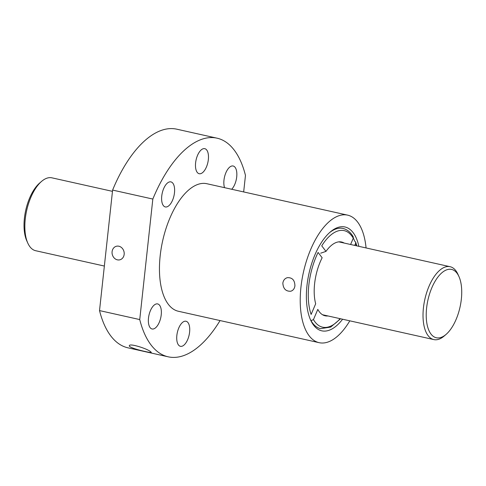 <?xml version="1.0" encoding="UTF-8"?>
<svg xmlns="http://www.w3.org/2000/svg" width="486" height="486" viewBox="0 0 486 486"><rect width="100%" height="100%" fill="white"/><g stroke="black" fill="none" stroke-linecap="round" stroke-linejoin="round"><path stroke-width="0.73" d="M356.378 245.782A49.475 23.225 102.6 0 0 355.612 243.377L355.643 242.156L354.616 241.038A51.34 24.1 102.6 0 0 353.34 238.049M315.171 279.578A37.805 17.751 102.6 0 0 315.675 303.786L311.125 314.442A49.475 23.225 102.6 0 1 318.087 252.428L322.151 257.762A37.805 17.751 102.6 0 0 315.171 279.578M344.216 243.073A37.805 17.751 102.6 0 0 341.603 242.01A37.805 17.751 102.6 0 0 325.978 251.39L320.669 253.2M310.19 319.071A51.34 24.1 102.6 0 0 311.016 320.639L313.458 319.6L317.814 309.388A37.805 17.751 102.6 0 0 325.134 315.803A37.805 17.751 102.6 0 0 327.953 315.955M329.472 232.703A51.34 24.1 102.6 0 1 342.946 228.438C347.162 229.459 350.6 232.272 353.261 236.876L353.279 238.213L350.6 244.494M325.978 251.39L321.744 245.825A49.475 23.225 102.6 0 1 353.279 238.213M355.612 243.377L354.744 245.418M311.016 320.639A51.34 24.1 102.6 0 0 320.578 328.651L330.693 327.09L340.558 318.767M366.073 247.951A65.343 30.679 102.6 0 0 347.605 215.134L206.836 183.714A65.343 30.679 102.6 0 0 160.18 255.77A65.343 30.679 102.6 0 0 178.368 311.259L319.138 342.679A65.343 30.679 102.6 0 0 349.805 320.833M282.846 283.144C283.308 280.27 284.79 278.448 287.305 277.676C292.238 277.427 294.777 280.143 294.917 285.841C294.51 288.696 293.125 290.494 290.768 291.229C285.865 291.479 283.223 288.781 282.846 283.144M347.605 215.134A65.343 30.679 102.6 0 0 300.949 287.183A65.343 30.679 102.6 0 0 319.138 342.679M243.668 191.94L245.466 175.41A112.011 52.585 102.6 0 0 216.999 138.164L176.782 129.185A112.011 52.585 102.6 0 0 112.606 190.087L152.829 199.06L139.737 319.569A112.011 52.585 102.6 0 0 168.199 356.815A112.011 52.585 102.6 0 0 220.055 320.566M216.999 138.164A112.011 52.585 102.6 0 0 152.829 199.06M139.737 319.569L99.521 310.59A112.011 52.585 102.6 0 0 127.982 347.836L168.199 356.815M150.168 351.342L151.292 352.332C151.031 352.66 149.014 352.386 145.247 351.506C138.2 350.035 128.504 347.138 129.349 345.674C129.416 343.134 146 348.268 150.168 351.342M99.521 310.59L112.606 190.087M176.855 335.407A12.836 6.026 102.6 0 0 180.434 346.311A12.836 6.026 102.6 0 0 189.109 335.097A12.836 6.026 102.6 0 0 186.023 321.252A12.836 6.026 102.6 0 0 176.855 335.407M161.747 196.04A12.836 6.026 102.6 0 0 165.319 206.939A12.836 6.026 102.6 0 0 173.994 195.724A12.836 6.026 102.6 0 0 170.914 181.886A12.836 6.026 102.6 0 0 161.747 196.04M195.609 162.822A12.836 6.026 102.6 0 0 199.181 173.721A12.836 6.026 102.6 0 0 207.856 162.506A12.836 6.026 102.6 0 0 204.77 148.667A12.836 6.026 102.6 0 0 195.609 162.822M231.701 189.267A12.836 6.026 102.6 0 0 236.81 175.744A12.836 6.026 102.6 0 0 233.14 165.999A12.836 6.026 102.6 0 0 223.973 180.154A12.836 6.026 102.6 0 0 224.55 187.669M148.491 318.081A12.836 6.026 102.6 0 0 152.063 328.979A12.836 6.026 102.6 0 0 160.738 317.765A12.836 6.026 102.6 0 0 157.652 303.926A12.836 6.026 102.6 0 0 148.491 318.081M358.875 246.341A53.205 24.98 102.6 0 0 330.225 232.035A53.205 24.98 102.6 0 0 306.97 285.647A53.205 24.98 102.6 0 0 310.59 319.995A53.205 24.98 102.6 0 0 342.606 319.223M112.096 251.687A6.998 6.014 -104.3 0 0 119.86 259.816A6.998 6.014 -104.3 0 0 123.954 251.541A6.998 6.014 -104.3 0 0 116.397 246.25A6.998 6.014 -104.3 0 0 112.096 251.687M112.473 191.35L51.923 177.833A37.337 17.526 102.6 0 0 41.583 181.381A37.337 17.526 102.6 0 0 25.26 219.004A37.337 17.526 102.6 0 0 27.805 243.109A37.337 17.526 102.6 0 0 35.654 250.715L104.356 266.049M41.583 181.381L39.706 182.991A35.004 16.433 102.6 0 0 24.409 218.263A35.004 16.433 102.6 0 0 26.791 240.856L27.805 243.109M458.96 276.564L457.946 274.311A37.337 17.526 102.6 0 0 450.097 266.705A37.337 17.526 102.6 0 0 423.434 307.875A37.337 17.526 102.6 0 0 433.828 339.586A37.337 17.526 102.6 0 0 444.174 336.039L446.045 334.429A35.004 16.433 102.6 0 0 458.96 276.564A35.004 16.433 102.6 0 0 440.826 273.74A35.004 16.433 102.6 0 0 426.605 308.027A35.004 16.433 102.6 0 0 446.045 334.429M313.458 319.6A49.475 23.225 102.6 0 0 340.109 318.664M355.679 242.143L356.827 245.886M322.522 314.74L433.828 339.586M338.791 241.858L450.097 266.705"/></g></svg>
